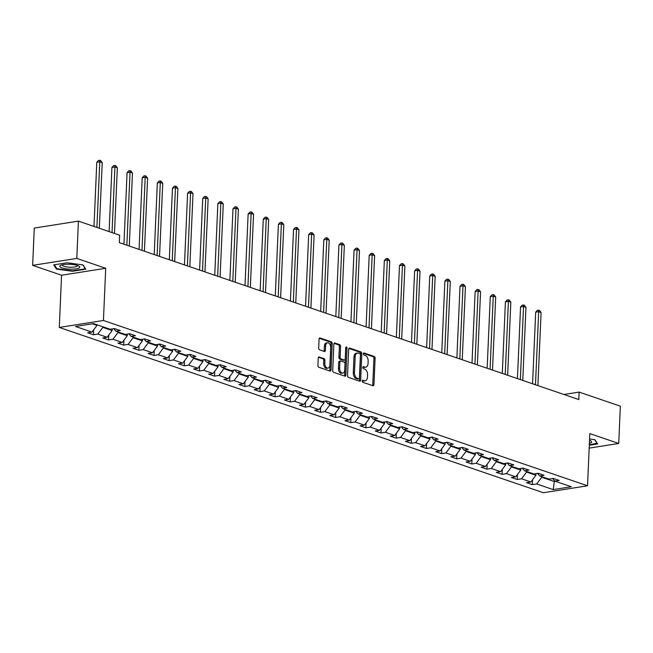 <?xml version="1.0" encoding="UTF-8"?>
<svg xmlns="http://www.w3.org/2000/svg" width="653" height="653" viewBox="0 0 653 653"><rect width="100%" height="100%" fill="white"/><g stroke="black" fill="none" stroke-linecap="round" stroke-linejoin="round"><path stroke-width="0.98" d="M362.203 381.034A1.061 0.653 81 0 0 362.823 382.283L372.936 385.735A1.51 0.939 81 0 0 373.238 385.768A1.51 0.939 81 0 0 373.957 384.601L375.108 358.252A1.51 0.939 81 0 0 374.218 356.456L364.096 353.004A1.061 0.653 81 0 0 363.892 352.987A1.061 0.653 81 0 0 363.386 353.804A1.061 0.653 81 0 0 364.015 355.052L365.321 355.501A4.832 2.996 81 0 1 368.161 361.223L368.063 363.419A4.832 2.996 81 0 1 365.77 367.157A4.832 2.996 81 0 1 364.815 367.068L363.509 366.619A1.061 0.653 81 0 0 363.297 366.602A1.061 0.653 81 0 0 362.79 367.419A1.061 0.653 81 0 0 363.419 368.667L364.725 369.116A4.832 2.996 81 0 1 367.566 374.838L367.476 377.034A4.832 2.996 81 0 1 365.174 380.772A4.832 2.996 81 0 1 364.219 380.683L362.913 380.234A1.061 0.653 81 0 0 362.701 380.217A1.061 0.653 81 0 0 362.203 381.034M319.252 356.93A1.51 0.939 81 0 0 318.958 356.905A1.51 0.939 81 0 0 318.24 358.073L317.913 365.46A1.51 0.939 81 0 0 318.803 367.255L330.043 371.092A1.51 0.939 81 0 0 330.336 371.116A1.51 0.939 81 0 0 331.055 369.949L332.206 343.6A1.51 0.939 81 0 0 331.316 341.813L320.084 337.976A1.51 0.939 81 0 0 319.782 337.944A1.51 0.939 81 0 0 319.064 339.111L318.672 348.041A1.51 0.939 81 0 0 319.562 349.828L324.37 351.477A1.51 0.939 81 0 0 324.672 351.502A1.51 0.939 81 0 0 325.39 350.334L325.586 345.91A4.04 2.506 81 0 1 327.504 342.784A4.04 2.506 81 0 1 330.679 347.649L329.92 364.994A4.04 2.506 81 0 1 328.002 368.112A4.04 2.506 81 0 1 324.827 363.256L324.949 360.366A1.51 0.939 81 0 0 324.059 358.57L318.68 357.02M105.713 268.277L76.801 258.4L78.425 221.122L34.274 228.077L32.65 265.355L61.562 275.231L59.284 327.431L103.435 320.476L105.713 268.277L61.562 275.231M589.177 448.113L618.726 443.46L589.814 433.584L587.537 485.783L103.435 320.476M618.726 443.46L620.35 406.174L579.121 392.094L563.955 394.485M78.425 221.122L119.662 235.202L119.336 242.655L578.795 399.554L579.121 392.094M347.535 375.573A1.51 0.939 81 0 0 348.416 377.369L359.656 381.205A1.51 0.939 81 0 0 359.958 381.23A1.51 0.939 81 0 0 360.668 380.062L361.819 353.714A1.51 0.939 81 0 0 360.938 351.926L349.698 348.09A1.51 0.939 81 0 0 349.396 348.057A1.51 0.939 81 0 0 348.678 349.224L347.535 375.573M344.849 376.144L333.61 372.308A1.51 0.939 81 0 1 332.72 370.52L333.871 344.172A1.51 0.939 81 0 1 334.589 343.005A1.51 0.939 81 0 1 334.891 343.029L339.699 344.67A1.51 0.939 81 0 1 340.588 346.465L340.123 357.15A1.51 0.939 81 0 0 341.005 358.938L344.196 360.023A1.51 0.939 81 0 0 344.498 360.056A1.51 0.939 81 0 0 345.217 358.889L345.698 347.763A1.061 0.653 81 0 1 346.204 346.947A1.061 0.653 81 0 1 347.037 348.22L345.861 375.01A1.51 0.939 81 0 1 345.143 376.177A1.51 0.939 81 0 1 344.849 376.144M59.284 327.431L543.386 492.737L587.537 485.783M93.444 334.777L97.803 334.091L107.116 337.274L102.758 337.96L108.578 339.944L112.936 339.258L122.25 342.441L117.891 343.127L123.719 345.111L128.07 344.425L137.383 347.608L133.032 348.294L138.852 350.286L143.203 349.6L152.516 352.775L148.166 353.461L153.986 355.452L158.336 354.767L167.65 357.942L163.299 358.628L169.119 360.619L173.478 359.934L182.791 363.109L178.432 363.803L184.252 365.786L188.611 365.1L197.924 368.284L193.566 368.969L199.385 370.953L203.744 370.267L213.058 373.451L208.699 374.136L214.519 376.12L218.877 375.434L228.191 378.618L223.832 379.303L229.652 381.287L234.011 380.601L243.324 383.784L238.965 384.47L244.793 386.462L249.144 385.776L258.457 388.951L254.107 389.637L259.927 391.629L264.277 390.943L273.591 394.118L269.24 394.804L275.06 396.795L279.411 396.11L288.724 399.285L284.373 399.971L290.193 401.962L294.544 401.277L303.857 404.46L299.507 405.146L305.326 407.129L309.685 406.444L318.999 409.627L314.64 410.313L320.46 412.296L324.819 411.61L334.132 414.794L329.773 415.479L335.593 417.463L339.952 416.777L349.265 419.961L344.906 420.646L350.726 422.638L355.085 421.952L364.398 425.127L360.04 425.813L365.86 427.805L370.218 427.119L379.532 430.294L375.173 430.98L381.001 432.972L385.352 432.286L394.665 435.461L390.314 436.147L396.134 438.139L400.485 437.453L409.798 440.636L405.448 441.322L411.268 443.305L415.618 442.62L424.932 445.803L420.581 446.489L426.401 448.472L430.76 447.787L440.073 450.97L435.714 451.656L441.534 453.639L445.893 452.953L455.206 456.137L450.848 456.822L456.667 458.814L461.026 458.128L470.34 461.304L465.981 461.989L471.801 463.981L476.159 463.295L485.473 466.471L481.114 467.156L486.934 469.148L491.293 468.462L500.606 471.637L496.247 472.323L502.075 474.315L506.426 473.629L515.739 476.812L511.389 477.498L517.209 479.482L521.559 478.796L530.873 481.979L526.522 482.665L532.342 484.648L536.693 483.963L553.189 489.595L571.326 486.738L554.83 481.106L559.188 480.42L553.369 478.437L549.01 479.122L539.696 475.939L544.055 475.253L538.235 473.262L533.876 473.956L524.563 470.772L528.922 470.087L523.102 468.095L518.743 468.781L509.43 465.605L513.789 464.92L507.961 462.928L503.61 463.614L494.297 460.438L498.647 459.753L492.827 457.761L488.477 458.447L479.163 455.263L483.514 454.578L477.694 452.594L473.343 453.28L464.03 450.097L468.381 449.411L462.561 447.427L458.21 448.113L448.897 444.93L453.247 444.244L447.427 442.261L443.069 442.946L433.755 439.763L438.114 439.077L432.294 437.094L427.935 437.779L418.622 434.596L422.981 433.91L417.161 431.919L412.802 432.604L403.489 429.429L407.847 428.743L402.028 426.752L397.669 427.437L388.355 424.262L392.714 423.577L386.894 421.585L382.536 422.271L373.222 419.095L377.581 418.402L371.753 416.418L367.402 417.104L358.089 413.92L362.439 413.235L356.62 411.251L352.269 411.937L342.956 408.754L347.306 408.068L341.486 406.084L337.136 406.77L327.822 403.587L332.173 402.901L326.353 400.918L321.994 401.603L312.681 398.42L317.04 397.734L311.22 395.742L306.861 396.428L297.548 393.253L301.906 392.567L296.087 390.576L291.728 391.261L282.414 388.086L286.773 387.4L280.953 385.409L276.594 386.094L267.281 382.919L271.64 382.225L265.82 380.242L261.461 380.928L252.148 377.744L256.507 377.059L250.679 375.075L246.328 375.761L237.015 372.577L241.365 371.892L235.545 369.908L231.195 370.594L221.881 367.41L226.232 366.725L220.412 364.741L216.061 365.427L206.748 362.244L211.099 361.558L205.279 359.566L200.928 360.252L191.615 357.077L195.965 356.391L190.145 354.399L185.787 355.085L176.473 351.91L180.832 351.224L175.012 349.233L170.653 349.918L161.34 346.743L165.699 346.049L159.879 344.066L155.52 344.751L146.207 341.568L150.565 340.882L144.746 338.899L140.387 339.584L131.073 336.401L135.432 335.715L129.612 333.732L125.254 334.418L115.94 331.234L120.299 330.549L114.471 328.565L110.12 329.251L93.624 323.619L75.487 326.476L91.983 332.108L87.624 332.793L93.444 334.777L93.665 329.863M112.218 328.916L112.153 330.557L102.839 327.373L102.864 326.769M102.839 327.373L97.803 334.091M112.153 330.557L107.116 337.274M115.94 331.234L113.728 328.679M127.351 334.083L127.286 335.724L117.973 332.54L117.997 331.936M117.973 332.54L112.936 339.258M127.286 335.724L122.25 342.441M131.073 336.401L128.861 333.846M142.493 339.25L142.419 340.89L133.106 337.707L133.13 337.103M133.106 337.707L128.07 344.425M142.419 340.89L137.383 347.608M146.207 341.568L143.995 339.013M157.626 344.417L157.553 346.057L148.239 342.882L148.264 342.27M148.239 342.882L143.203 349.6M157.553 346.057L152.516 352.775M161.34 346.743L159.128 344.18M172.759 349.592L172.686 351.224L163.372 348.049L163.397 347.445M163.372 348.049L158.336 354.767M172.686 351.224L167.65 357.942M176.473 351.91L174.261 349.355M187.893 354.759L187.819 356.399L178.506 353.216L178.53 352.612M178.506 353.216L173.478 359.934M187.819 356.399L182.791 363.109M191.615 357.077L189.394 354.522M203.026 359.925L202.952 361.566L193.639 358.383L193.672 357.779M193.639 358.383L188.611 365.1M202.952 361.566L197.924 368.284M206.748 362.244L204.536 359.689M218.159 365.092L218.086 366.733L208.772 363.55L208.805 362.946M208.772 363.55L203.744 370.267M218.086 366.733L213.058 373.451M221.881 367.41L219.669 364.856M233.292 370.259L233.227 371.9L223.914 368.716L223.938 368.112M223.914 368.716L218.877 375.434M233.227 371.9L228.191 378.618M237.015 372.577L234.802 370.022M248.426 375.426L248.36 377.067L239.047 373.883L239.071 373.279M239.047 373.883L234.011 380.601M248.36 377.067L243.324 383.784M252.148 377.744L249.936 375.189M263.567 380.593L263.494 382.234L254.18 379.058L254.205 378.446M254.18 379.058L249.144 385.776M263.494 382.234L258.457 388.951M267.281 382.919L265.069 380.356M278.7 385.768L278.627 387.4L269.314 384.225L269.338 383.621M269.314 384.225L264.277 390.943M278.627 387.4L273.591 394.118M282.414 388.086L280.202 385.531M293.834 390.935L293.76 392.567L284.447 389.392L284.471 388.788M284.447 389.392L279.411 396.11M293.76 392.567L288.724 399.285M297.548 393.253L295.336 390.698M308.967 396.102L308.893 397.742L299.58 394.559L299.605 393.955M299.58 394.559L294.544 401.277M308.893 397.742L303.857 404.46M312.681 398.42L310.469 395.865M324.1 401.269L324.027 402.909L314.713 399.726L314.738 399.122M314.713 399.726L309.685 406.444M324.027 402.909L318.999 409.627M327.822 403.587L325.61 401.032M339.234 406.435L339.16 408.076L329.847 404.893L329.879 404.289M329.847 404.893L324.819 411.61M339.16 408.076L334.132 414.794M342.956 408.754L340.744 406.199M354.367 411.602L354.293 413.243L344.98 410.06L345.013 409.455M344.98 410.06L339.952 416.777M354.293 413.243L349.265 419.961M358.089 413.92L355.877 411.366M369.5 416.769L369.435 418.41L360.121 415.235L360.146 414.622M360.121 415.235L355.085 421.952M369.435 418.41L364.398 425.127M373.222 419.095L371.01 416.532M384.633 421.944L384.568 423.577L375.255 420.401L375.279 419.797M375.255 420.401L370.218 427.119M384.568 423.577L379.532 430.294M388.355 424.262L386.143 421.699M399.775 427.111L399.701 428.743L390.388 425.568L390.412 424.964M390.388 425.568L385.352 432.286M399.701 428.743L394.665 435.461M403.489 429.429L401.277 426.874M414.908 432.278L414.835 433.919L405.521 430.735L405.546 430.131M405.521 430.735L400.485 437.453M414.835 433.919L409.798 440.636M418.622 434.596L416.41 432.041M430.041 437.445L429.968 439.085L420.654 435.902L420.679 435.298M420.654 435.902L415.618 442.62M429.968 439.085L424.932 445.803M433.755 439.763L431.543 437.208M445.175 442.612L445.101 444.252L435.788 441.069L435.812 440.465M435.788 441.069L430.76 447.787M445.101 444.252L440.073 450.97M448.897 444.93L446.676 442.375M460.308 447.778L460.234 449.419L450.921 446.236L450.954 445.632M450.921 446.236L445.893 452.953M460.234 449.419L455.206 456.137M464.03 450.097L461.818 447.542M475.441 452.945L475.368 454.586L466.054 451.411L466.087 450.799M466.054 451.411L461.026 458.128M475.368 454.586L470.34 461.304M479.163 455.263L476.951 452.709M490.574 458.12L490.509 459.753L481.196 456.578L481.22 455.974M481.196 456.578L476.159 463.295M490.509 459.753L485.473 466.471M494.297 460.438L492.084 457.875M505.708 463.287L505.642 464.92L496.329 461.744L496.353 461.14M496.329 461.744L491.293 468.462M505.642 464.92L500.606 471.637M509.43 465.605L507.218 463.05M520.849 468.454L520.776 470.095L511.462 466.911L511.487 466.307M511.462 466.911L506.426 473.629M520.776 470.095L515.739 476.812M524.563 470.772L522.351 468.217M535.982 473.621L535.909 475.262L526.596 472.078L526.62 471.474M526.596 472.078L521.559 478.796M535.909 475.262L530.873 481.979M539.696 475.939L537.484 473.384M554.381 480.592L554.34 481.555L541.729 477.245L541.753 476.641M541.729 477.245L536.693 483.963M555.572 481.359L554.34 481.555L553.189 489.595M554.83 481.106L552.618 478.551M76.801 258.4L32.65 265.355M92.391 323.806L97.011 325.39L97.044 324.786M97.011 325.39L91.983 332.108M532.554 479.735L532.342 484.648M517.421 474.568L517.209 479.482M502.288 469.401L502.075 474.315M487.154 464.234L486.934 469.148M472.021 459.059L471.801 463.981M456.88 453.892L456.667 458.814M441.746 448.725L441.534 453.639M426.613 443.558L426.401 448.472M411.48 438.392L411.268 443.305M396.347 433.225L396.134 438.139M381.213 428.058L381.001 432.972M366.08 422.883L365.86 427.805M350.947 417.716L350.726 422.638M335.813 412.549L335.593 417.463M320.672 407.382L320.46 412.296M305.539 402.215L305.326 407.129M290.405 397.048L290.193 401.962M275.272 391.882L275.06 396.795M260.139 386.707L259.927 391.629M245.006 381.54L244.793 386.462M229.872 376.373L229.652 381.287M214.739 371.206L214.519 376.12M199.598 366.039L199.385 370.953M184.464 360.872L184.252 365.786M169.331 355.705L169.119 360.619M154.198 350.53L153.986 355.452M139.065 345.364L138.852 350.286M123.931 340.197L123.719 345.111M108.798 335.03L108.578 339.944M589.3 445.264L597.617 443.95L594.907 439.706L589.577 438.987M53.75 264.865L56.468 269.109L72.475 271.256L85.772 269.167L83.062 264.922L67.047 262.775L53.75 264.865M72.499 270.815L72.475 271.256M56.509 268.146L56.468 269.109M362.284 380.617L363.027 380.87A4.832 2.996 81 0 0 363.982 380.96L365.174 380.772M365.77 367.157L364.578 367.345A4.832 2.996 81 0 1 363.623 367.255L362.88 367.002M372.536 385.596A1.51 0.939 81 0 0 372.765 384.788L373.916 358.44A1.51 0.939 81 0 0 373.026 356.652L363.476 353.387M359.248 381.066A1.51 0.939 81 0 0 359.476 380.25L360.627 353.902A1.51 0.939 81 0 0 359.738 352.114L348.906 348.416M358.701 378.797A1.061 0.653 81 0 0 358.905 378.813A1.061 0.653 81 0 0 359.411 377.997L360.415 354.865A1.061 0.653 81 0 0 359.795 353.616L358.415 353.142A4.832 2.996 81 0 0 357.46 353.053A4.832 2.996 81 0 0 355.167 356.791L354.473 372.602A4.832 2.996 81 0 0 357.313 378.324L358.701 378.797L357.501 378.985A1.061 0.653 81 0 0 357.713 379.001A1.061 0.653 81 0 0 357.909 378.92M357.46 353.053L356.269 353.24A4.832 2.996 81 0 0 353.975 356.979L355.167 356.791M357.501 378.985L356.122 378.511A4.832 2.996 81 0 1 353.281 372.79L353.975 356.979M334.099 343.356L338.507 344.857L339.699 344.67M343.584 360.121A1.51 0.939 81 0 1 343.307 360.244A1.51 0.939 81 0 1 343.005 360.211L339.813 359.126A1.51 0.939 81 0 1 338.923 357.338L339.397 346.653A1.51 0.939 81 0 0 338.507 344.857M344.441 376.006A1.51 0.939 81 0 0 344.67 375.197L345.837 348.408A1.061 0.653 81 0 0 345.706 347.682M339.633 368.235A4.04 2.506 81 0 0 342.809 373.1A4.04 2.506 81 0 0 344.727 369.973L344.996 363.868A1.51 0.939 81 0 0 344.107 362.072L340.923 360.987A1.51 0.939 81 0 0 340.621 360.962A1.51 0.939 81 0 0 339.903 362.129L339.633 368.235L338.442 368.423A4.04 2.506 81 0 0 341.617 373.287L342.809 373.1M339.723 361.174A1.51 0.939 81 0 0 339.429 361.15A1.51 0.939 81 0 0 338.711 362.317L339.903 362.129M338.442 368.423L338.711 362.317M328.002 368.112L326.81 368.3A4.04 2.506 81 0 1 323.635 363.443L323.757 360.554A1.51 0.939 81 0 0 322.868 358.758L318.468 357.256M327.504 342.784L326.304 342.972A4.04 2.506 81 0 0 324.386 346.098L325.586 345.91M323.97 351.338A1.51 0.939 81 0 0 324.198 350.522L324.386 346.098M329.634 370.953A1.51 0.939 81 0 0 329.863 370.137L331.014 343.788A1.51 0.939 81 0 0 330.124 342.001L319.293 338.303M537.901 385.588L541.092 312.509L538.668 311.685L535.689 312.15L532.562 383.76M535.689 312.15L537.395 310.322L538.586 310.134L538.668 311.685L535.476 384.764M538.586 310.134L539.558 310.469L541.092 312.509M597.152 443.216L589.324 444.815M594.63 439.673L597.136 443.583M589.381 443.363A10.007 2.441 -177.5 0 0 590.671 440.832A10.007 2.441 -177.5 0 0 589.52 440.326M62.019 267.942A10.007 2.441 -177.5 0 0 75.095 269.003A10.007 2.441 -177.5 0 0 78.817 266.049A10.007 2.441 -177.5 0 0 77.527 265.493A10.007 2.441 -177.5 0 0 60.827 265.265A10.007 2.441 -177.5 0 0 62.019 267.942M62.345 264.775A7.575 1.845 -177.5 0 0 62.264 265.028A7.575 1.845 -177.5 0 0 63.961 266.285A7.575 1.845 -177.5 0 0 72.328 267.208A7.575 1.845 -177.5 0 0 77.405 265.689A7.575 1.845 -177.5 0 0 77.34 265.436M82.784 264.881L85.29 268.799L72.401 270.832L56.893 268.75L54.354 264.775M522.767 380.421L525.959 307.343L523.535 306.518L520.555 306.983L517.429 378.593M520.555 306.983L522.261 305.155L523.453 304.967L523.535 306.518L520.343 379.589M523.453 304.967L524.424 305.294L525.959 307.343M507.634 375.255L510.826 302.176L508.401 301.351L505.422 301.817L502.296 373.426M505.422 301.817L507.128 299.988L508.32 299.8L508.401 301.351L505.21 374.422M508.32 299.8L509.291 300.127L510.826 302.176M492.501 370.088L495.692 297.009L493.268 296.176L490.281 296.65L487.154 368.259M490.281 296.65L491.995 294.821L493.186 294.634L493.268 296.176L490.077 369.255M493.186 294.634L494.158 294.96L495.692 297.009M477.367 364.913L480.559 291.842L478.135 291.009L475.147 291.483L472.021 363.092M475.147 291.483L476.853 289.646L478.053 289.459L478.135 291.009L474.943 364.088M478.053 289.459L479.024 289.793L480.559 291.842M462.234 359.746L465.426 286.675L463.001 285.843L460.014 286.316L456.888 357.926M460.014 286.316L461.72 284.479L462.92 284.292L463.001 285.843L459.81 358.921M462.92 284.292L463.883 284.626L465.426 286.675M447.101 354.579L450.292 281.5L447.868 280.676L444.881 281.149L441.755 352.759M444.881 281.149L446.587 279.313L447.778 279.125L447.868 280.676L444.677 353.755M447.778 279.125L448.75 279.46L450.292 281.5M431.968 349.412L435.159 276.333L432.727 275.509L429.747 275.974L426.621 347.584M429.747 275.974L431.453 274.146L432.645 273.958L432.727 275.509L429.543 348.588M432.645 273.958L433.616 274.293L435.159 276.333M416.834 344.245L420.018 271.166L417.594 270.342L414.614 270.807L411.488 342.417M414.614 270.807L416.32 268.979L417.512 268.791L417.594 270.342L414.402 343.413M417.512 268.791L418.483 269.118L420.018 271.166M401.693 339.078L404.884 266L402.46 265.175L399.481 265.64L396.355 337.25M399.481 265.64L401.187 263.812L402.379 263.624L402.46 265.175L399.269 338.246M402.379 263.624L403.35 263.951L404.884 266M386.56 333.912L389.751 260.833L387.327 260L384.348 260.474L381.221 332.083M384.348 260.474L386.054 258.645L387.245 258.457L387.327 260L384.135 333.079M387.245 258.457L388.217 258.784L389.751 260.833M371.426 328.745L374.618 255.666L372.194 254.833L369.206 255.307L366.08 326.916M369.206 255.307L370.92 253.47L372.112 253.282L372.194 254.833L369.002 327.912M372.112 253.282L373.083 253.617L374.618 255.666M356.293 323.57L359.485 250.499L357.06 249.666L354.073 250.14L350.947 321.749M354.073 250.14L355.787 248.303L356.979 248.116L357.06 249.666L353.869 322.745M356.979 248.116L357.95 248.45L359.485 250.499M341.16 318.403L344.351 245.324L341.927 244.5L338.94 244.973L335.813 316.583M338.94 244.973L340.646 243.136L341.846 242.949L341.927 244.5L338.736 317.578M341.846 242.949L342.809 243.283L344.351 245.324M326.027 313.236L329.218 240.157L326.794 239.333L323.806 239.798L320.68 311.416M323.806 239.798L325.512 237.97L326.704 237.782L326.794 239.333L323.602 312.412M326.704 237.782L327.675 238.116L329.218 240.157M310.893 308.069L314.085 234.99L311.652 234.166L308.673 234.631L305.547 306.241M308.673 234.631L310.379 232.803L311.571 232.615L311.652 234.166L308.469 307.236M311.571 232.615L312.542 232.941L314.085 234.99M295.76 302.902L298.943 229.823L296.519 228.999L293.54 229.464L290.414 301.074M293.54 229.464L295.246 227.636L296.438 227.448L296.519 228.999L293.328 302.07M296.438 227.448L297.409 227.775L298.943 229.823M280.619 297.735L283.81 224.656L281.386 223.824L278.407 224.297L275.28 295.907M278.407 224.297L280.113 222.469L281.304 222.281L281.386 223.824L278.194 296.903M281.304 222.281L282.276 222.608L283.81 224.656M265.485 292.568L268.677 219.49L266.253 218.657L263.273 219.13L260.147 290.74M263.273 219.13L264.979 217.294L266.171 217.106L266.253 218.657L263.061 291.736M266.171 217.106L267.142 217.441L268.677 219.49M250.352 287.393L253.544 214.323L251.119 213.49L248.14 213.964L245.006 285.573M248.14 213.964L249.846 212.127L251.038 211.939L251.119 213.49L247.928 286.569M251.038 211.939L252.009 212.274L253.544 214.323M235.219 282.227L238.41 209.148L235.986 208.323L232.999 208.797L229.872 280.406M232.999 208.797L234.713 206.96L235.904 206.772L235.986 208.323L232.794 281.402M235.904 206.772L236.876 207.107L238.41 209.148M220.085 277.06L223.277 203.981L220.853 203.156L217.865 203.622L214.739 275.24M217.865 203.622L219.571 201.793L220.771 201.606L220.853 203.156L217.661 276.235M220.771 201.606L221.734 201.94L223.277 203.981M204.952 271.893L208.144 198.814L205.719 197.99L202.732 198.455L199.606 270.064M202.732 198.455L204.438 196.626L205.638 196.439L205.719 197.99L202.528 271.06M205.638 196.439L206.601 196.765L208.144 198.814M189.819 266.726L193.01 193.647L190.586 192.823L187.599 193.288L184.472 264.898M187.599 193.288L189.305 191.46L190.496 191.272L190.586 192.823L187.395 265.893M190.496 191.272L191.468 191.598L193.01 193.647M174.686 261.559L177.877 188.48L175.445 187.648L172.465 188.121L169.339 259.731M172.465 188.121L174.171 186.293L175.363 186.105L175.445 187.648L172.261 260.727M175.363 186.105L176.334 186.431L177.877 188.48M159.552 256.392L162.736 183.313L160.312 182.481L157.332 182.954L154.206 254.564M157.332 182.954L159.038 181.118L160.23 180.93L160.312 182.481L157.12 255.56M160.23 180.93L161.201 181.265L162.736 183.313M144.411 251.217L147.602 178.147L145.178 177.314L142.199 177.787L139.073 249.397M142.199 177.787L143.905 175.951L145.097 175.763L145.178 177.314L141.987 250.393M145.097 175.763L146.068 176.098L147.602 178.147M129.278 246.05L132.469 172.972L130.045 172.147L127.066 172.621L123.939 244.23M127.066 172.621L128.772 170.784L129.963 170.596L130.045 172.147L126.853 245.226M129.963 170.596L130.935 170.931L132.469 172.972M114.471 233.431L117.336 167.805L114.912 166.98L111.924 167.446L109.124 231.603M111.924 167.446L113.638 165.617L114.83 165.429L114.912 166.98L112.047 232.599M114.83 165.429L115.801 165.764L117.336 167.805M99.338 228.256L102.203 162.638L99.778 161.813L96.791 162.279L93.991 226.436M96.791 162.279L98.505 160.45L99.697 160.263L99.778 161.813L96.913 227.432M99.697 160.263L100.668 160.589L102.203 162.638M363.027 380.87L364.219 380.683M363.101 366.684L363.509 366.619M363.623 367.255L364.815 367.068M373.026 356.652L374.218 356.456M373.916 358.44L375.108 358.252M372.765 384.788L373.957 384.601M349.126 348.18L349.698 348.09M359.738 352.114L360.938 351.926M360.627 353.902L361.819 353.714M359.476 380.25L360.668 380.062M353.281 372.79L354.473 372.602M356.122 378.511L357.313 378.324M334.312 343.119L334.891 343.029M339.397 346.653L340.588 346.465M338.923 357.338L340.123 357.15M339.813 359.126L341.005 358.938M343.005 360.211L344.196 360.023M345.837 348.408L347.037 348.22M344.67 375.197L345.861 375.01M322.868 358.758L324.059 358.57M323.757 360.554L324.949 360.366M323.635 363.443L324.827 363.256M324.198 350.522L325.39 350.334M319.505 338.066L320.084 337.976M330.124 342.001L331.316 341.813M331.014 343.788L332.206 343.6M329.863 370.137L331.055 369.949M357.713 379.001L358.905 378.813M343.307 360.244L344.498 360.056M339.429 361.15L340.621 360.962"/></g></svg>
